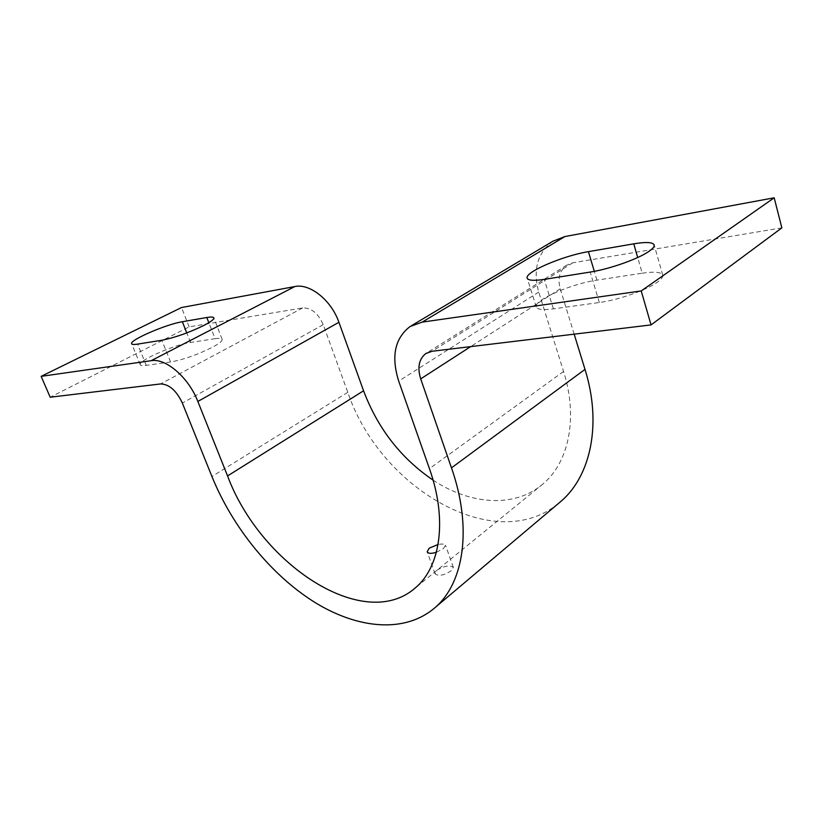 <?xml version="1.0" encoding="UTF-8"?>
<svg xmlns="http://www.w3.org/2000/svg" width="823" height="823" viewBox="0 0 823 823"><rect width="100%" height="100%" fill="white"/><g stroke="black" fill="none" stroke-linecap="round" stroke-linejoin="round"><path stroke-width="0.62" stroke-dasharray="4.12 3.09" d="M436.385 552.264L443.504 548.519L445.541 545.279C444.801 543.972 442.311 543.705 438.073 544.466M451.354 570.678C444.029 575.431 438.597 576.481 435.069 573.826L437.003 570.144C444.461 565.874 449.903 564.938 453.329 567.314L451.354 570.678M642.228 273.195C654.47 271.415 661.311 272.053 662.741 275.129C663.215 276.95 661.383 279.336 657.258 282.268C646.415 290.169 618.052 300.076 599.329 302.504L553.406 308.872C543.046 310.209 537.326 309.561 536.246 306.948C533.109 300.477 571.327 283.729 596.932 280.139L642.228 273.195L637.702 257.506M215.07 338.685C219.299 338.058 221.654 338.253 222.148 339.302C222.549 340.897 219.237 343.592 212.211 347.368C197.335 354.775 183.457 359.641 170.587 361.986L146.268 365.361C142.667 365.844 140.661 365.628 140.249 364.723C137.523 360.875 174.671 344.528 190.535 342.45L215.07 338.685L208.836 322.688M433.083 480.128C470.345 504.849 514.663 508.264 542.758 484.14C568.693 462.763 578.374 418.033 563.56 371.461L538.736 292.062C532.718 269.738 537.44 252.795 552.912 241.221M781.85 227.868L572.839 262.784L566.635 265.212C559.63 270.602 557.49 278.472 560.216 288.811L574.166 334.159M558.447 503.46C494.335 556.214 379.598 487.432 347.81 392.324L323.213 324.674C318.162 313.285 311.31 307.699 302.658 307.925L189.136 326.885L50.182 397.221M189.136 326.885L181.513 307.535M538.736 292.062L398.702 381.111M572.839 262.784L432.137 351.256M560.216 288.811L470.674 346.617M347.81 392.324L211.923 476.496M323.213 324.674L182.346 403.033M302.658 307.925L160.598 383.94M563.56 371.461L429.431 468.668M146.268 365.361L137.616 344.117M190.535 342.45L186.77 332.924M170.587 361.986L161.864 340.249M599.329 302.504L590.204 272.063M553.406 308.872L544.24 279.378M596.932 280.139L594.309 271.343M435.069 573.826L427.178 551.822M662.741 275.129L654.172 244.935M222.148 339.302L213.836 317.843M411.551 325.651L410.06 326.536M566.635 265.212L426.53 353.108M542.758 484.14L415.234 587.961M140.249 364.723L131.67 343.726M536.246 306.948L527.204 278.164M453.329 567.314L445.541 545.279"/><path stroke-width="1.23" d="M438.073 544.466L429.153 548.211L427.178 551.822C428.289 553.673 431.355 553.817 436.385 552.264M648.524 251.653C652.711 248.834 654.594 246.591 654.172 244.935C652.824 242.168 646.024 241.797 633.761 243.834L588.424 251.653C562.809 255.778 524.261 272.331 527.204 278.164C528.201 280.53 533.88 280.931 544.24 279.378L590.204 272.063C608.948 269.234 637.496 259.245 648.524 251.653M203.682 325.548C210.791 321.865 214.165 319.293 213.836 317.843C213.383 316.906 211.038 316.793 206.82 317.513L182.346 321.731C166.534 324.139 129.108 340.28 131.67 343.726C132.04 344.539 134.026 344.672 137.616 344.117L161.864 340.249C174.713 337.697 188.652 332.801 203.682 325.548M398.702 381.111C391.007 356.503 394.793 338.315 410.06 326.536L422.189 322.112L641.22 290.941L651.055 324.91L432.137 351.256L425.841 353.54C418.917 359.013 417.21 367.459 420.697 378.878L451.477 467.865C472.567 528.037 463.915 582.962 435.089 607.569C405.266 633.473 358.108 629.111 314.756 602.333C271.302 575.195 232.672 527.584 211.923 476.496L182.346 403.033C176.441 390.586 169.199 384.218 160.598 383.94L50.182 397.221L41.15 376.348L151.165 360.69C165.917 357.933 188.693 377.572 197.849 401.459L227.549 475.931C260.449 564.424 363.931 633.041 415.234 587.961C440.418 567.201 447.702 519.961 429.431 468.668L398.702 381.111M411.551 325.651L552.912 241.221L564.897 236.551L774.196 197.798L641.22 290.941M774.196 197.798L781.85 227.868L651.055 324.91M574.166 334.159L584.999 369.383C602.066 423.927 590.739 475.91 561.08 501.238L558.447 503.46M433.083 480.128C400.955 458.267 377.788 428.485 363.571 390.791L338.922 322.297C331.402 300.354 309.921 283.163 294.819 286.558L181.513 307.535L41.15 376.348M637.702 257.506L633.761 243.834M208.836 322.688L206.82 317.513M564.897 236.551L422.189 322.112M470.674 346.617L420.697 378.878M584.999 369.383L451.477 467.865M294.819 286.558L151.165 360.69M338.922 322.297L197.849 401.459M363.571 390.791L227.549 475.931M186.77 332.924L182.346 321.731M594.309 271.343L588.424 251.653M426.53 353.108L425.841 353.54M561.08 501.238L435.089 607.569"/></g></svg>
